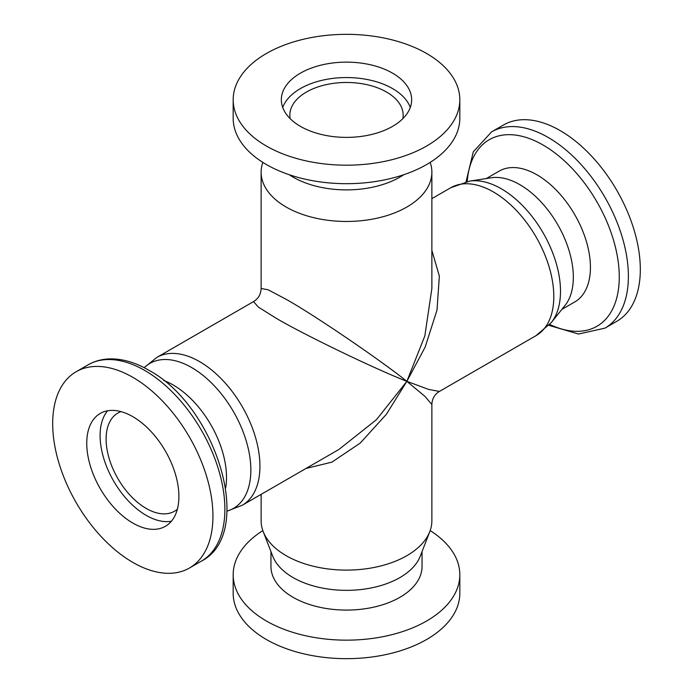 <?xml version="1.0" encoding="UTF-8"?>
<svg xmlns="http://www.w3.org/2000/svg" width="693" height="693" viewBox="0 0 693 693"><rect width="100%" height="100%" fill="white"/><g stroke="black" fill="none" stroke-linecap="round" stroke-linejoin="round"><path stroke-width="1.04" d="M177.356 509.208A56.661 32.71 60 0 1 174.506 511.226A56.661 32.71 60 0 1 146.171 508.419A56.661 32.71 60 0 1 109.156 458.489A56.661 32.71 60 0 1 117.845 413.089A56.661 32.71 60 0 1 121.015 411.625M290.159 118.659A56.661 32.71 180 0 1 289.839 115.185A56.661 32.71 180 0 1 324.818 84.962A56.661 32.71 180 0 1 386.564 92.048A56.661 32.71 180 0 1 403.161 115.185A56.661 32.71 180 0 1 402.841 118.659M282.727 107.467A65.159 37.621 180 0 1 327.902 79.123A65.159 37.621 180 0 1 392.576 88.583A65.159 37.621 180 0 1 410.273 107.467M300.424 126.36A65.159 37.621 180 0 1 281.341 99.757A65.159 37.621 180 0 1 321.561 65.003A65.159 37.621 180 0 1 392.576 73.163A65.159 37.621 180 0 1 411.659 99.757A65.159 37.621 180 0 1 371.439 134.52A65.159 37.621 180 0 1 300.424 126.36M426.628 53.5A113.323 65.428 180 0 1 459.823 99.757A113.323 65.428 180 0 1 389.864 160.204A113.323 65.428 180 0 1 266.372 146.024A113.323 65.428 180 0 1 233.177 99.757A113.323 65.428 180 0 1 303.136 39.319A113.323 65.428 180 0 1 426.628 53.5M459.823 99.757L459.823 118.269A113.323 65.428 180 0 1 389.864 178.707A113.323 65.428 180 0 1 266.372 164.527A113.323 65.428 180 0 1 233.177 118.269L233.177 99.757M403.75 174.731A75.546 43.616 180 0 1 293.078 177.113A75.546 43.616 180 0 1 289.25 174.731M430.171 162.387A85.369 49.29 180 0 1 431.869 172.176A85.369 49.29 180 0 1 379.166 217.715A85.369 49.29 180 0 1 286.131 207.025A85.369 49.29 180 0 1 261.131 172.176A85.369 49.29 180 0 1 262.829 162.387M261.131 172.176L261.131 288.487L268.156 289.795L286.131 299.307C313.305 314.44 379.695 359.563 406.869 381.349L424.844 335.88L431.869 288.487L431.869 172.176M431.869 250.407L439.353 276.091L437.006 310.083L425.173 347.063L406.869 381.349L428.776 389.466L439.423 391.424L536.113 335.603A85.369 49.29 -120 0 0 549.202 267.195A85.369 49.29 -120 0 0 493.425 191.97A85.369 49.29 -120 0 0 450.745 187.742L469.655 181.116A83.68 48.311 60 0 1 501.325 188.791A83.68 48.311 60 0 1 553.17 254.106A83.68 48.311 60 0 1 551.307 322.54L536.113 335.603M469.655 181.116L491.311 177.772A75.546 43.616 60 0 1 519.906 184.702A75.546 43.616 60 0 1 566.709 243.667A75.546 43.616 60 0 1 565.029 305.457L551.307 322.54M486.313 178.543L499.229 171.093A75.546 43.616 60 0 1 536.997 174.835A75.546 43.616 60 0 1 586.356 241.407A75.546 43.616 60 0 1 574.774 301.94L561.858 309.399M604.911 328.161A113.323 65.428 60 0 0 622.288 237.352A113.323 65.428 60 0 0 548.258 137.491A113.323 65.428 60 0 0 491.597 131.878L503.525 124.991A113.323 65.428 60 0 1 560.178 130.605A113.323 65.428 60 0 1 634.216 230.466A113.323 65.428 60 0 1 616.839 321.275L604.911 328.161L578.508 334.035L548.908 325.338M429.799 531.609A85.369 49.29 180 0 1 370.287 568.156A85.369 49.29 180 0 1 286.131 555.673A85.369 49.29 180 0 1 263.201 531.609L272.782 556.28A75.546 43.616 180 0 0 293.078 577.572A75.546 43.616 180 0 0 367.55 588.617A75.546 43.616 180 0 0 420.218 556.28L429.799 531.609A85.369 49.29 180 0 0 431.869 520.824L431.869 404.513L424.844 396.275L406.869 381.349L386.322 414.353L360.213 443.087L331.947 462.118L305.968 468.477M422.046 551.559L422.046 566.467A75.546 43.616 180 0 1 375.407 606.765A75.546 43.616 180 0 1 293.078 597.314A75.546 43.616 180 0 1 270.954 566.467L270.954 551.559M430.171 530.613A113.323 65.428 180 0 1 459.823 574.731A113.323 65.428 180 0 1 389.864 635.178A113.323 65.428 180 0 1 266.372 620.997A113.323 65.428 180 0 1 233.177 574.731A113.323 65.428 180 0 1 262.829 530.613M459.823 574.731L459.823 593.243A113.323 65.428 180 0 1 389.864 653.681A113.323 65.428 180 0 1 266.372 639.5A113.323 65.428 180 0 1 233.177 593.243L233.177 574.731M171.388 521.249A65.159 37.621 60 0 1 146.171 515.358A65.159 37.621 60 0 1 105.648 464.076A65.159 37.621 60 0 1 107.606 410.784M132.822 523.068A65.159 37.621 60 0 1 90.255 465.653A65.159 37.621 60 0 1 100.242 413.435A65.159 37.621 60 0 1 132.822 416.666A65.159 37.621 60 0 1 175.39 474.081A65.159 37.621 60 0 1 165.402 526.299A65.159 37.621 60 0 1 132.822 523.068M132.822 377.339A113.323 65.428 60 0 1 206.852 477.2A113.323 65.428 60 0 1 189.475 568.009A113.323 65.428 60 0 1 132.822 562.395A113.323 65.428 60 0 1 58.784 462.534A113.323 65.428 60 0 1 76.161 371.725A113.323 65.428 60 0 1 132.822 377.339M163.574 380.422A75.546 43.616 60 0 1 173.094 384.927A75.546 43.616 60 0 1 225.658 487.959M253.577 301.576L156.887 357.397A85.369 49.29 60 0 1 199.575 361.625A85.369 49.29 60 0 1 255.345 436.85A85.369 49.29 60 0 1 242.255 505.258L338.946 449.436L376.472 419.663L406.869 381.349C374.411 368.719 302.139 333.775 275.45 317.818L258.22 306.999L253.577 301.576C258.42 298.553 260.94 294.196 261.131 288.487M263.201 531.609A85.369 49.29 180 0 1 261.131 520.824L261.131 494.36M549.714 324.437A107.718 62.197 -120 0 0 619.195 273.111A107.718 62.197 -120 0 0 543.095 145.045A107.718 62.197 -120 0 0 467.212 181.549M226.975 511.105A83.68 48.311 -120 0 0 247.851 446.855A83.68 48.311 -120 0 0 191.675 367.567A83.68 48.311 -120 0 0 144.187 367.714M88.089 364.839C94.612 361.114 101.828 359.13 109.728 358.896C122.289 358.662 135.222 362.387 148.519 370.079C216.077 405.786 255.977 533.281 201.403 561.122A113.323 65.428 -120 0 0 218.78 470.313A113.323 65.428 -120 0 0 144.742 370.452A113.323 65.428 -120 0 0 88.089 364.839L76.161 371.725M242.255 505.258L226.966 511.2M189.475 568.009L201.403 561.122M156.887 357.397L144.092 367.662M491.597 131.878L473.302 151.81L466.034 181.8M431.869 198.64L450.745 187.742M431.869 404.513C432.06 398.804 434.58 394.447 439.423 391.424"/></g></svg>

